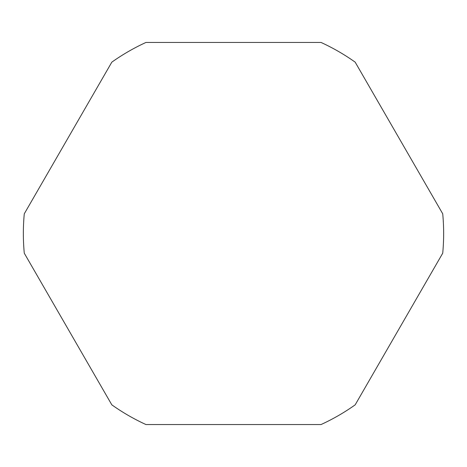 <?xml version="1.0" encoding="UTF-8"?>
<svg xmlns="http://www.w3.org/2000/svg" width="467" height="467" viewBox="0 0 467 467"><rect width="100%" height="100%" fill="white"/><g stroke="black" fill="none" stroke-linecap="round" stroke-linejoin="round"><path stroke-width="0.7" d="M442.722 213.798A210.15 210.15 0 0 1 442.722 253.202L355.177 404.842A210.15 210.15 0 0 1 321.051 424.544L145.949 424.544A210.15 210.15 0 0 1 111.823 404.842L24.278 253.202A210.15 210.15 0 0 1 24.278 213.798L111.823 62.158A210.15 210.15 0 0 1 145.949 42.456L321.051 42.456A210.15 210.15 0 0 1 355.177 62.158L442.722 213.798"/></g></svg>
